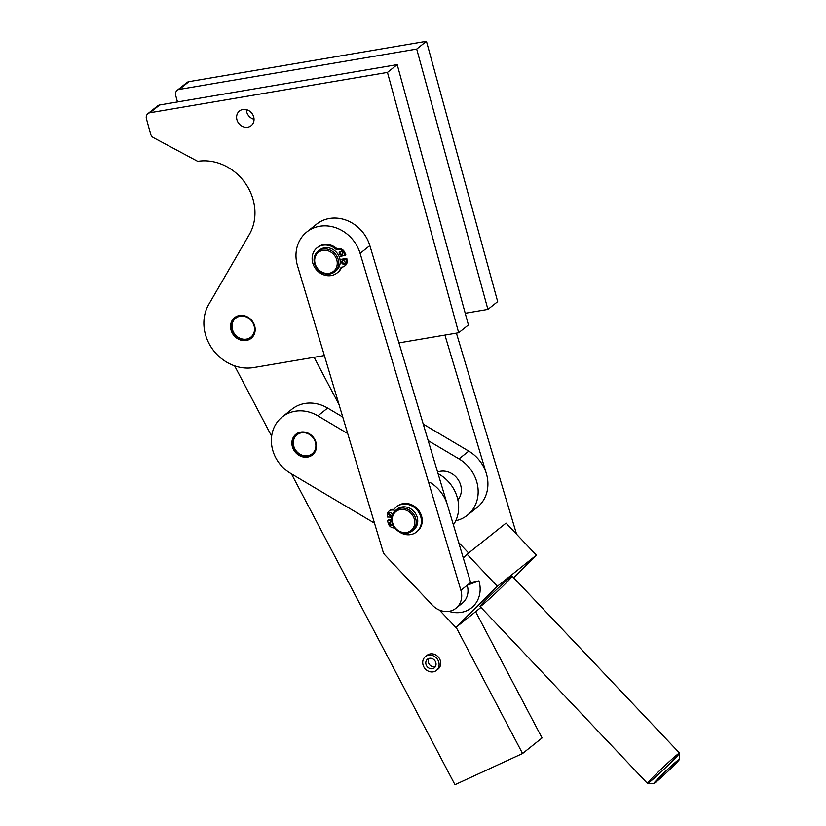 <?xml version="1.0" encoding="UTF-8"?>
<svg xmlns="http://www.w3.org/2000/svg" width="826" height="826" viewBox="0 0 826 826"><rect width="100%" height="100%" fill="white"/><g stroke="black" fill="none" stroke-linecap="round" stroke-linejoin="round"><path stroke-width="1.24" d="M438.038 660.273A8.828 7.785 51.4 0 1 436.417 670.423A8.828 7.785 51.4 0 1 424.822 668.379A8.828 7.785 51.4 0 1 425.4 656.629A8.828 7.785 51.4 0 1 438.038 660.273A8.828 7.785 -128.6 0 0 423.821 658.415A8.828 7.785 -128.6 0 0 430.862 671.899A8.828 7.785 -128.6 0 0 438.038 660.273M436.417 670.423L438.038 669.132A8.828 7.785 -128.6 0 0 439.659 658.972A8.828 7.785 -128.6 0 0 427.032 655.328L425.4 656.629M428.87 658.467A5.514 4.863 -128.6 0 0 429.541 664.62A5.514 4.863 -128.6 0 0 435.385 666.644A5.514 4.863 51.4 0 1 429.541 664.62A5.514 4.863 51.4 0 1 428.87 658.467M433.444 668.389A5.514 4.863 -128.6 0 0 434.352 667.842A5.514 4.863 -128.6 0 0 434.713 660.49A5.514 4.863 -128.6 0 0 427.465 659.22A5.514 4.863 -128.6 0 0 426.753 666.076A5.514 4.863 -128.6 0 0 433.444 668.389A5.514 4.863 51.4 0 1 425.782 662.855A5.514 4.863 51.4 0 1 433.495 659.334A5.514 4.863 51.4 0 1 433.444 668.389M344.587 266.117L345.402 265.466A5.627 4.966 -128.6 0 0 347.096 261.15L346.28 261.801A5.627 4.966 51.4 0 1 344.587 266.117A5.627 4.966 51.4 0 1 342.532 267.025L341.148 267.263L342.532 267.025A5.627 4.966 -128.6 0 0 346.28 261.801L345.991 259.023L340.095 260.025L345.991 259.023L346.28 261.801L347.096 261.15L346.806 258.383L340.498 259.447L346.806 258.383L347.096 261.15A5.627 4.966 51.4 0 1 344.969 265.765M317.463 247.511A16.076 14.176 51.4 0 1 337.122 248.905L338.495 248.678A5.627 4.966 51.4 0 1 344.649 252.219L345.836 254.842L344.649 252.219L343.833 252.87L345.02 255.492L339.114 256.494L345.02 255.492L343.833 252.87A5.627 4.966 -128.6 0 0 337.689 249.328L336.306 249.555A16.076 14.176 -128.6 0 0 314.396 250.732A16.076 14.176 -128.6 0 0 320.571 273.313A16.076 14.176 -128.6 0 0 341.148 267.263A16.076 14.176 51.4 0 1 337.091 272.952A16.076 14.176 51.4 0 1 315.986 269.235A16.076 14.176 51.4 0 1 317.05 247.821A16.076 14.176 51.4 0 1 336.306 249.555L337.689 249.328A5.627 4.966 51.4 0 1 343.833 252.87L344.649 252.219A5.627 4.966 -128.6 0 0 338.495 248.678L337.122 248.905A16.076 14.176 -128.6 0 0 317.855 247.18L317.05 247.821M342.924 260.665A1.879 1.652 51.4 0 1 345.103 263.071A1.879 1.652 51.4 0 1 342.201 263.566A1.879 1.652 51.4 0 1 342.924 260.665A1.879 1.652 -128.6 0 0 342.119 263.463A1.879 1.652 -128.6 0 0 344.938 261.759A1.879 1.652 -128.6 0 0 342.924 260.665M340.405 251.455A1.879 1.652 51.4 0 1 342.584 253.861A1.879 1.652 51.4 0 1 339.682 254.356A1.879 1.652 51.4 0 1 340.405 251.455A1.879 1.652 -128.6 0 0 339.6 254.253A1.879 1.652 -128.6 0 0 342.418 252.549A1.879 1.652 -128.6 0 0 340.405 251.455M344.927 263.494A1.879 1.652 51.4 0 1 342.707 260.717A1.879 1.652 -128.6 0 0 344.927 263.494M342.408 254.294A1.879 1.652 51.4 0 1 340.188 251.507A1.879 1.652 -128.6 0 0 342.408 254.294M337.091 272.952L337.906 272.301A16.076 14.176 -128.6 0 0 341.747 267.159A16.076 14.176 51.4 0 1 337.493 272.621M393.734 527.938A5.627 4.966 51.4 0 1 388.22 523.323L387.518 520.587L388.334 519.936L387.518 520.587L391.679 520.721L387.518 520.587L388.22 523.323A5.627 4.966 -128.6 0 0 393.734 527.938L394.756 527.979L393.734 527.938M389.562 510.695A5.627 4.966 51.4 0 1 392.99 509.374L394.054 509.405L392.185 510.024A5.627 4.966 -128.6 0 0 387.435 514.288L387.208 517.004L391.751 517.159L387.208 517.004L387.435 514.288A5.627 4.966 51.4 0 1 389.139 510.995A5.627 4.966 51.4 0 1 392.185 510.024L392.99 509.374A5.627 4.966 -128.6 0 0 389.955 510.354L389.139 510.995M392.185 510.024L393.61 510.065A16.076 14.176 51.4 0 1 396.449 506.875A16.076 14.176 51.4 0 1 417.553 510.592A16.076 14.176 51.4 0 1 416.5 532.006A16.076 14.176 51.4 0 1 398.38 531.242A16.076 14.176 -128.6 0 0 419.133 529.115A16.076 14.176 -128.6 0 0 414.249 507.381A16.076 14.176 -128.6 0 0 393.61 510.065L392.185 510.024M392.753 524.644A1.879 1.652 51.4 0 1 390.543 521.856A1.879 1.652 -128.6 0 0 392.753 524.644A1.879 1.652 51.4 0 1 391.4 525.367A1.879 1.652 -128.6 0 0 392.753 524.644M391.09 521.774A1.879 1.652 -128.6 0 0 391.4 525.367A1.879 1.652 51.4 0 1 389.521 523.095A1.879 1.652 51.4 0 1 391.896 522.001A1.879 1.652 -128.6 0 0 391.09 521.774M391.947 515.321A1.879 1.652 51.4 0 1 389.727 512.533A1.879 1.652 -128.6 0 0 391.947 515.321M390.275 512.461A1.879 1.652 -128.6 0 0 390.595 516.043A1.879 1.652 -128.6 0 0 390.275 512.461M391.617 520.05L388.334 519.936L391.617 520.05M416.5 532.006L417.306 531.355A16.076 14.176 -128.6 0 0 418.369 509.952A16.076 14.176 -128.6 0 0 397.265 506.224L396.449 506.875M390.595 516.043A1.879 1.652 51.4 0 1 388.85 513.307A1.879 1.652 51.4 0 1 391.865 513.411A1.879 1.652 51.4 0 1 390.595 516.043M185.613 84.304A5.514 4.863 51.4 0 1 188.947 81.65L426.453 41.3L497.675 301.635L426.453 41.3L416.707 49.075L487.918 309.409L497.675 301.635L487.918 309.409L465.224 313.271L487.918 309.409L416.707 49.075L426.453 41.3L188.947 81.65L179.19 89.425L416.707 49.075L179.19 89.425L188.947 81.65A5.514 4.863 -128.6 0 0 186.934 82.538L177.177 90.323A5.514 4.863 51.4 0 1 179.19 89.425A5.514 4.863 -128.6 0 0 175.69 95.465A5.514 4.863 51.4 0 1 177.177 90.323M177.466 101.959L175.69 95.465L177.466 101.959M456.417 333.126L516.58 534.257L456.417 333.126M467.351 515.248L477.108 507.474A35.312 31.151 -128.6 0 0 486.38 473.659A35.312 31.151 -128.6 0 0 468.776 451.13L459.029 458.905L428.188 440.609L459.029 458.905A35.312 31.151 51.4 0 1 467.351 515.248A35.312 31.151 51.4 0 1 455.756 520.71A35.312 31.151 -128.6 0 0 478.12 493.535A35.312 31.151 -128.6 0 0 459.029 458.905L468.776 451.13L423.253 424.12L468.776 451.13A35.312 31.151 51.4 0 1 486.38 473.659L444.925 335.077L486.38 473.659A35.312 31.151 51.4 0 1 471.78 510.798M458.657 542.496L468.61 553.007L458.657 542.496M497.355 586.274L455.849 627.461L480.969 607.42L455.849 627.461L439.411 610.084L455.849 627.461L497.355 586.274L536.363 555.165L497.355 586.274L467.062 554.246L506.059 523.126L467.062 554.246L497.355 586.274M513.627 577.725L536.363 555.165L506.059 523.126L536.363 555.165L513.627 577.725M679.55 753.106L512.141 576.145A22.065 0.991 136.6 0 0 500.029 586.284A22.065 0.991 136.6 0 0 482.322 603.61A22.065 0.991 -43.4 0 1 510.107 577.446A22.065 0.991 -43.4 0 1 495.889 592.882A22.065 0.991 -43.4 0 1 482.322 603.61A22.065 0.991 136.6 0 0 480.071 606.48L647.481 783.44A22.065 0.991 -43.4 0 1 649.732 780.57A22.065 0.991 -43.4 0 1 667.439 763.245A22.065 0.991 -43.4 0 1 679.55 753.106A22.065 0.991 -43.4 0 1 664.197 768.996A22.065 0.991 -43.4 0 1 647.481 783.44M463.293 557.984L467.062 554.246L463.293 557.984L470.634 582.516L478.935 580.874A28.115 24.801 51.4 0 1 448.879 611.333A28.115 24.801 -128.6 0 0 478.935 580.874L470.634 582.516L398.948 342.893L458.667 332.744L468.425 324.969L397.203 64.635L387.456 72.409L458.667 332.744L398.948 342.893L369.841 245.59L463.293 557.984M655.514 781.313A17.656 0.795 136.6 0 0 666.375 772.733A17.656 0.795 136.6 0 0 677.743 760.385A17.656 0.795 136.6 0 0 655.514 781.313A17.656 0.795 -43.4 0 1 669.969 767.199A17.656 0.795 -43.4 0 1 679.385 759.383A17.656 0.795 -43.4 0 1 667.088 772.052A17.656 0.795 -43.4 0 1 653.758 783.626A17.656 0.795 -43.4 0 1 655.514 781.313M679.385 759.383L679.561 753.157A22.065 0.991 136.6 0 0 667.79 762.925A22.065 0.991 136.6 0 0 649.732 780.57A22.065 0.991 136.6 0 0 647.532 783.451L653.758 783.626M156.362 107.638A5.514 4.863 51.4 0 1 159.697 104.985L397.203 64.635L468.425 324.969L458.667 332.744L387.456 72.409L397.203 64.635L159.697 104.985L149.94 112.759L387.456 72.409L149.94 112.759L159.697 104.985A5.514 4.863 -128.6 0 0 157.673 105.873L147.926 113.658A5.514 4.863 51.4 0 1 149.94 112.759A5.514 4.863 -128.6 0 0 146.439 118.799A5.514 4.863 51.4 0 1 147.926 113.658M324.36 355.562L253.685 367.57A41.93 36.984 51.4 0 1 212.406 349.016A41.93 36.984 51.4 0 1 208.72 304.515L249.349 234.429A48.548 42.828 -128.6 0 0 245.229 183.104A48.548 42.828 -128.6 0 0 197.724 161.349L153.605 137.746A5.514 4.863 51.4 0 1 150.59 133.967L146.439 118.799L150.59 133.967A5.514 4.863 -128.6 0 0 153.605 137.746L197.724 161.349A48.548 42.828 51.4 0 1 245.229 183.104A48.548 42.828 51.4 0 1 249.349 234.429L208.72 304.515A41.93 36.984 -128.6 0 0 212.406 349.016A41.93 36.984 -128.6 0 0 253.685 367.57L324.36 355.562M254.036 119.274A9.375 8.27 51.4 0 1 246.355 109.641A9.375 8.27 -128.6 0 0 254.036 119.274M247.748 127.204A9.375 8.27 -128.6 0 0 251.166 125.686A9.375 8.27 -128.6 0 0 251.785 113.193A9.375 8.27 -128.6 0 0 239.478 111.014A9.375 8.27 -128.6 0 0 237.702 121.732A9.375 8.27 -128.6 0 0 247.748 127.204A9.375 8.27 51.4 0 1 236.856 115.155A9.375 8.27 51.4 0 1 251.362 112.697A9.375 8.27 51.4 0 1 247.748 127.204M247.088 339.847A13.237 11.678 51.4 0 1 233.056 332.382A13.237 11.678 51.4 0 1 235.018 317.329A13.237 11.678 -128.6 0 0 233.056 332.382A13.237 11.678 -128.6 0 0 247.088 339.847A13.237 11.678 -128.6 0 0 251.517 338.01A13.237 11.678 51.4 0 1 247.088 339.847M246.282 340.498A13.237 11.678 -128.6 0 0 251.114 338.35A13.237 11.678 -128.6 0 0 251.992 320.715A13.237 11.678 -128.6 0 0 234.605 317.649A13.237 11.678 -128.6 0 0 232.106 332.764A13.237 11.678 -128.6 0 0 246.282 340.498A13.237 11.678 51.4 0 1 230.908 323.493A13.237 11.678 51.4 0 1 251.393 320.013A13.237 11.678 51.4 0 1 246.282 340.498M312.104 228.657A35.312 31.151 51.4 0 1 343.895 219.417A35.312 31.151 51.4 0 1 369.841 245.59A35.312 31.151 -128.6 0 0 316.534 224.207L306.787 231.982A35.312 31.151 51.4 0 1 360.095 253.375L369.841 245.59L360.095 253.375L460.887 590.301L470.634 582.516L460.887 590.301L360.095 253.375A35.312 31.151 -128.6 0 0 318.877 226.407A35.312 31.151 -128.6 0 0 297.515 265.796A35.312 31.151 51.4 0 1 306.787 231.982M382.934 551.355L297.515 265.796L382.934 551.355A8.828 7.785 -128.6 0 0 385.226 555.289L432.504 605.272L385.226 555.289A8.828 7.785 51.4 0 1 382.934 551.355M432.504 605.272A18.761 16.551 -128.6 0 0 453.66 609.764A18.761 16.551 -128.6 0 0 460.887 590.301A18.761 16.551 51.4 0 1 455.962 608.256A18.761 16.551 51.4 0 1 432.504 605.272M396.862 506.555A16.076 14.176 51.4 0 1 418.369 509.952A16.076 14.176 51.4 0 1 416.893 531.665M339.228 256.473A12.142 10.707 51.4 0 1 339.951 259.199A12.142 10.707 -128.6 0 0 339.228 256.473M455.962 608.256L462.261 603.228A18.761 16.551 -128.6 0 0 467.186 585.273L478.935 580.874L467.186 585.273A18.761 16.551 51.4 0 1 458.76 605.303M542.062 737.959L522.559 753.518L454.961 784.7L291.444 473.887L454.961 784.7L522.559 753.518L542.062 737.959L475.631 611.684L542.062 737.959M305.413 456.551A13.237 11.678 51.4 0 1 293.705 447.496A13.237 11.678 51.4 0 1 296.358 433.929A13.237 11.678 -128.6 0 0 293.705 447.496A13.237 11.678 -128.6 0 0 305.413 456.551A13.237 11.678 -128.6 0 0 312.847 454.61A13.237 11.678 51.4 0 1 305.413 456.551M304.608 457.201A13.237 11.678 -128.6 0 0 312.455 454.94A13.237 11.678 -128.6 0 0 313.322 437.295A13.237 11.678 -128.6 0 0 295.935 434.249A13.237 11.678 -128.6 0 0 293.003 437.956A13.237 11.678 -128.6 0 0 304.608 457.201M271.64 436.231L234.615 365.846L271.64 436.231M314.117 357.307L339.073 404.74L314.117 357.307M456.128 627.244L522.559 753.518L456.128 627.244M287.5 413.661A35.312 31.151 51.4 0 1 327.633 408.075L342.759 417.047L327.633 408.075A35.312 31.151 -128.6 0 0 291.929 409.211L282.182 416.985A35.312 31.151 51.4 0 1 317.886 415.86A35.312 31.151 -128.6 0 0 274.356 426.887A35.312 31.151 -128.6 0 0 290.504 473.329L374.498 523.168L290.504 473.329A35.312 31.151 51.4 0 1 282.182 416.985M426.268 656.04A8.828 7.785 51.4 0 1 438.616 657.372A8.828 7.785 51.4 0 1 437.171 669.721M447.372 504.769A35.312 31.151 -128.6 0 0 429.778 482.239A35.312 31.151 51.4 0 1 447.372 504.769M347.694 433.547L317.886 415.86L327.633 408.075L317.886 415.86L347.694 433.547M293.003 437.956A13.237 11.678 51.4 0 1 314.241 438.575A13.237 11.678 51.4 0 1 305.341 457.243A13.237 11.678 51.4 0 1 293.003 437.956M439.525 474.465L438.048 473.587L439.525 474.465L438.544 475.249L439.525 474.465A35.312 31.151 51.4 0 1 453.391 524.861A35.312 31.151 -128.6 0 0 439.525 474.465M457.872 499.895A17.656 15.57 -128.6 0 0 457.635 478.956A17.656 15.57 -128.6 0 0 437.594 472.069A17.656 15.57 51.4 0 1 457.635 478.956A17.656 15.57 51.4 0 1 457.872 499.895M304.98 455.828A12.142 10.707 -128.6 0 0 314.179 439.38A12.142 10.707 -128.6 0 0 294.645 437.594A12.142 10.707 -128.6 0 0 304.98 455.828A12.142 10.707 51.4 0 1 294.645 437.594A12.142 10.707 51.4 0 1 314.179 439.38A12.142 10.707 51.4 0 1 304.98 455.828M246.396 339.125A12.142 10.707 -128.6 0 0 251.083 320.354A12.142 10.707 -128.6 0 0 232.312 323.544A12.142 10.707 -128.6 0 0 246.396 339.125A12.142 10.707 51.4 0 1 232.312 323.544A12.142 10.707 51.4 0 1 251.083 320.354A12.142 10.707 51.4 0 1 246.396 339.125M412.153 531.056A13.237 11.678 51.4 0 1 394.766 527.99A13.237 11.678 51.4 0 1 395.644 510.354A13.237 11.678 51.4 0 1 396.325 509.849A13.237 11.678 51.4 0 1 413.32 513.803A13.237 11.678 51.4 0 1 412.153 531.056L413.692 529.817A13.237 11.678 -128.6 0 0 414.869 512.564A13.237 11.678 -128.6 0 0 397.864 508.62A13.237 11.678 51.4 0 1 415.189 513.018A13.237 11.678 51.4 0 1 412.897 530.395M396.552 511.077A12.142 10.707 -128.6 0 0 399.257 531.17A12.142 10.707 -128.6 0 0 414.662 520.834A12.142 10.707 -128.6 0 0 396.552 511.077A12.142 10.707 51.4 0 1 414.662 520.834A12.142 10.707 51.4 0 1 399.257 531.17A12.142 10.707 51.4 0 1 396.552 511.077M397.864 508.62A13.237 11.678 -128.6 0 0 397.182 509.115L395.644 510.354M396.325 509.849A13.237 11.678 -128.6 0 0 399.278 531.768A13.237 11.678 -128.6 0 0 416.087 520.483A13.237 11.678 -128.6 0 0 396.325 509.849M318.908 250.598A13.237 11.678 51.4 0 1 337.039 253.014A13.237 11.678 51.4 0 1 335.366 271.227M315.119 263.69A12.142 10.707 -128.6 0 0 334.096 270.856A12.142 10.707 -128.6 0 0 328.665 251.011A12.142 10.707 -128.6 0 0 315.119 263.69A12.142 10.707 51.4 0 1 328.665 251.011A12.142 10.707 51.4 0 1 334.096 270.856A12.142 10.707 51.4 0 1 315.119 263.69M334.623 271.878L336.161 270.649A13.237 11.678 -128.6 0 0 337.039 253.014A13.237 11.678 -128.6 0 0 319.652 249.948L318.113 251.176A13.237 11.678 51.4 0 1 335.501 254.243A13.237 11.678 51.4 0 1 334.623 271.878A13.237 11.678 51.4 0 1 314.541 263.535A13.237 11.678 51.4 0 1 318.113 251.176M314.541 263.535A13.237 11.678 -128.6 0 0 335.242 271.351A13.237 11.678 -128.6 0 0 329.316 249.7A13.237 11.678 -128.6 0 0 314.541 263.535"/></g></svg>
